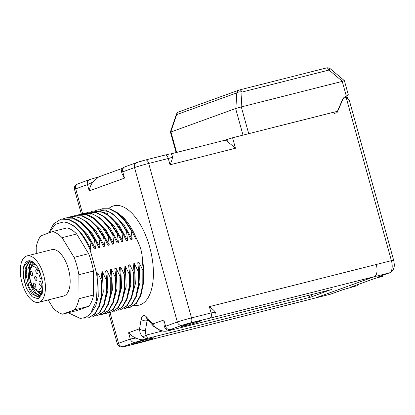<?xml version="1.0" encoding="UTF-8"?>
<svg xmlns="http://www.w3.org/2000/svg" width="415" height="415" viewBox="0 0 415 415"><rect width="100%" height="100%" fill="white"/><g stroke="black" fill="none" stroke-linecap="round" stroke-linejoin="round"><path stroke-width="0.62" d="M81.345 214.114L74.498 189.422A10.873 0.457 -15.5 0 1 75.717 188.856L87.472 184.602L92.68 182.206C90.942 184.644 89.785 187.538 89.215 190.89L87.472 184.602A4.342 3.818 69.5 0 1 89.687 179.586A4.342 3.818 69.5 0 0 89.687 179.586L77.937 183.835A4.342 3.808 70.1 0 0 75.717 188.856L82.621 213.756M121.896 171.634C121.325 172.189 121.616 172.251 122.762 171.831L134.517 167.577A10.873 0.457 -15.5 0 1 148.684 163.463L168.277 158.504C170.477 157.954 171.903 157.394 172.557 156.818C172.401 158.691 171.556 161.347 170.02 164.797L235.471 148.243L227.493 141.515A10.873 5.203 75.8 0 0 224.199 140.41L170.461 154.001M215.774 312.645C214.861 312.288 213.305 312.386 211.105 312.946L209.362 306.654C212.485 308.936 214.617 310.934 215.774 312.645L216.033 315.991L214.7 317.044L190.713 322.792A6.531 0.275 164.5 0 0 182.206 325.261A4.342 3.808 -109.9 0 1 177.345 322.019L165.59 326.273L164.599 327.051C165.803 329.173 166.835 330.169 167.696 330.044C167.453 330.356 168.869 330.19 171.96 329.557L171.769 329.598M330.304 289.852L310.757 297.13L147.574 338.401C145.463 338.567 143.689 337.846 142.262 336.233C140.545 334.532 139.653 332.036 139.58 328.763L128.557 332.752C130.72 335.133 133.163 336.897 135.897 338.043L130.3 339.039L118.545 343.293L109.975 312.396M224.079 140.441L232.566 137.775L248.72 133.687L241.302 106.93L342.396 81.35C344.16 80.541 344.751 80.443 344.17 81.055M90.008 179.488L99.465 176.671M176.629 152.44L170.954 131.98L235.876 108.44L241.302 106.93M170.954 131.98L170.394 131.944L176.116 152.57M346.162 97.489L349.15 99.782L393.638 260.2L391.412 260.651L346.162 97.489A5.213 4.57 -109.9 0 0 345.021 97.722A5.213 4.57 -109.9 0 0 342.577 100.072L337.032 112.698L334.345 113.378L333.997 112.123L271.446 127.939L336.881 111.459M210.306 317.833A4.342 2.075 -104.2 0 0 211.105 312.946L191.512 317.9L148.684 163.463A4.342 2.075 75.8 0 0 145.66 159.962L165.253 155.008A4.342 2.059 75.5 0 1 168.277 158.504L170.02 164.797M347.765 94.807C348.792 94.475 348.31 94.905 346.318 96.093L344.6 97.105A6.08 5.333 70.1 0 0 342.515 99.517L337.462 111.246M348.284 94.703L344.398 80.686L330.366 68.833A4.342 0.306 130.2 0 0 329.007 70.052A4.342 2.075 -104.2 0 0 326.496 67.941L239.507 89.941A4.342 4.342 0 0 0 239.092 90.065L178.938 111.837A4.342 3.808 70.1 0 0 176.634 114.639L236.789 92.872A4.342 3.808 -109.9 0 1 239.092 90.065A4.342 3.808 -109.9 0 1 239.413 89.972A4.342 2.075 75.8 0 1 239.507 89.941A4.342 2.075 75.8 0 1 242.018 92.052A4.342 2.288 -176.6 0 0 236.789 92.872L235.876 108.44M330.366 68.833A4.342 4.342 0 0 0 326.496 67.941A4.342 2.075 -104.2 0 0 326.403 67.972M347.002 97.551L346.753 95.839M347.215 97.494L347.822 97.343L348.009 97.997M334.013 112.18L337.136 111.391L337.032 112.698M314.933 298.115A10.857 5.193 -104.2 0 0 315.198 298.063A10.857 5.193 -104.2 0 0 315.431 297.991L374.247 276.712A10.857 5.193 -104.2 0 0 376.249 264.485A10.873 5.203 -104.2 0 1 374.237 276.701L315.436 297.975A10.873 5.203 -104.2 0 1 315.198 298.048L155.9 338.324L315.436 297.975M135.897 338.043C139.725 339.672 142.63 340.15 144.612 339.47L135.16 342.287L123.4 346.541A6.531 0.275 164.5 0 0 126.015 346.198L155.9 338.324M182.206 325.261L170.446 329.515C168.64 330.174 169.196 330.174 172.116 329.52L171.96 329.557M197.338 322.222A8.891 0.373 -15.5 0 1 187.751 325.07A8.891 0.373 -15.5 0 1 181.199 326.512A8.891 0.373 -15.5 0 1 182.201 326.05L185.432 324.883A8.891 0.373 -15.5 0 1 195.024 322.035A8.891 0.373 -15.5 0 1 201.571 320.593A8.891 0.373 -15.5 0 1 200.575 321.054L197.338 322.222L197.135 321.485M152.985 338.272L149.753 339.439A8.891 0.373 -15.5 0 1 140.161 342.292A8.891 0.373 -15.5 0 1 133.614 343.734A8.891 0.373 -15.5 0 1 134.616 343.272L137.847 342.1A8.891 0.373 -15.5 0 1 147.434 339.252A8.891 0.373 -15.5 0 1 153.986 337.81A8.891 0.373 -15.5 0 1 152.985 338.272L152.891 337.929M147.486 319.483A4.342 2.075 75.8 0 0 147.055 320.686A4.342 2.563 -170.7 0 1 141.152 319.166L139.58 328.763A4.342 2.563 9.3 0 0 145.483 330.283L147.055 320.686L148.29 320.375M144.612 339.47L147.574 338.401L146.262 335.071A4.342 3.294 143.8 0 1 142.262 336.233M162.301 331.014L146.262 335.071C145.463 334.044 145.209 332.451 145.483 330.283M153.291 325.941A4.342 2.822 -41.9 0 1 152.824 323.97L146.697 317.159A4.342 2.822 138.1 0 0 147.169 319.125L153.763 326.444L159.951 330.387A4.342 1.105 -69.6 0 1 159.671 329.935C156.849 328.618 154.567 326.631 152.824 323.97L163.847 319.981L165.59 326.273A4.342 3.797 -110.4 0 0 170.446 329.515M307.645 295.579L310.757 297.13L311.79 294.043M331.632 289.514L168.651 330.729L331.632 289.514M172.116 329.52L169.154 330.589C165.616 331.471 162.457 331.248 159.671 329.935M164.599 327.051L164.086 325.189L163.847 319.981M165.16 155.034A4.342 2.059 75.5 0 1 165.253 155.008C169.761 154.198 169.445 153.353 171.737 154.536L172.557 156.818M122.43 168.319L98.666 176.915L92.68 182.206M124.505 178.123L122.129 173.906L121.611 172.043C121.097 167.587 124.199 167.198 124.977 166.814A4.347 3.813 70.1 0 0 122.762 171.831L124.505 178.123L89.215 190.89M315.431 297.991L330.594 294.157A4.342 3.808 70.1 0 0 330.911 294.059L330.356 294.23A10.857 5.193 -104.2 0 0 330.594 294.157L343.034 289.67M382.884 275.254L383.144 276.193L374.403 278.589A1.302 1.141 -109.9 0 1 374.351 278.605L350.825 287.118L356.086 285.982L342.966 289.691M383.144 276.193L377.152 277.313L389.727 272.78A4.342 3.808 -109.9 0 1 389.41 272.878L374.247 276.712M357.263 285.556L357.071 284.866M116.931 212.381L122.97 217.128A48.384 23.141 75.8 0 1 130.346 226.512A48.384 23.141 75.8 0 1 136.328 238.184C141.136 248.699 141.52 250.079 142.791 261.492A48.384 23.141 75.8 0 1 143.637 279.067A48.384 23.141 75.8 0 1 143.59 279.767M122.923 308.993L125.008 308.677L131.259 304.729L135.804 296.694L138.216 285.297L138.262 271.555L134.429 263.608L133.158 263.93L134.185 272.588L133.677 272.712L129.843 264.765L128.577 265.086L129.605 273.744L129.096 273.874L125.257 265.927L123.992 266.248L125.019 274.906L124.51 275.031L120.677 267.084L119.406 267.405L120.433 276.063L119.925 276.193L116.091 268.246L114.82 268.567L115.847 277.225L115.339 277.355L111.505 269.402L110.234 269.724L111.261 278.382L110.753 278.512L106.92 270.564L105.654 270.886L106.681 279.544L106.167 279.674L102.334 271.721L101.068 272.043L102.095 280.701L101.587 280.831L97.748 272.883L96.555 273.184L90.091 249.877L90.916 249.664L89.889 241.011L83.119 230.724L75.67 223.322L68.081 219.374L60.912 219.177L53.763 223.737L48.643 233.002M60.912 219.177L68.589 219.245L76.178 223.192L83.633 230.595L90.397 240.882L89.889 241.011M90.397 240.882L94.231 248.829L95.502 248.507L94.475 239.849L87.705 229.562L80.256 222.165L72.661 218.212L65.497 218.015L63.505 218.705M98.646 247.273L94.983 239.72L94.475 239.849M98.651 247.283L98.817 247.667L100.088 247.345L99.061 238.692L99.569 238.563L103.402 246.51L104.673 246.188L103.646 237.53L96.877 227.244L89.422 219.846L81.833 215.893L74.669 215.696L72.672 216.386M74.669 215.696L82.341 215.764L89.931 219.717L97.385 227.114L104.155 237.401L103.646 237.53M104.155 237.401L107.988 245.348L109.254 245.026L108.227 236.368L101.462 226.087L94.008 218.684L86.419 214.737L79.255 214.539L77.257 215.224M112.398 243.792L108.74 236.244L108.227 236.368M112.403 243.807L112.574 244.191L113.84 243.87L112.813 235.212L113.321 235.082L117.16 243.029L118.425 242.708L117.398 234.05L110.629 223.768L103.179 216.365L95.585 212.418L88.421 212.221L86.429 212.905M88.421 212.221L96.098 212.288L103.688 216.236L111.142 223.638L117.907 233.925L117.398 234.05M117.907 233.925L121.74 241.872L123.011 241.551L121.984 232.893L115.214 222.606L107.76 215.209L100.171 211.256L93.007 211.059L91.015 211.749M126.155 240.316L122.492 232.763L121.984 232.893M126.16 240.327L126.326 240.71L127.597 240.389L126.57 231.731L127.078 231.606L130.912 239.554L132.183 239.232L131.156 230.574L124.386 220.287L116.931 212.89L109.342 208.937L102.178 208.74L100.181 209.43M102.178 208.74L109.851 208.807L117.44 212.76L124.894 220.157L131.664 230.444L131.156 230.574M131.664 230.444L135.498 238.392L136.328 238.184M142.791 261.492L142.329 261.611L143.357 270.269L142.848 270.393L139.015 262.446L137.744 262.768L138.771 271.426L138.724 285.167L136.312 296.564L131.768 304.6L125.008 308.677M143.351 270.222L143.31 284.005L140.898 295.407L136.353 303.443L130.103 307.385L135.845 303.567L140.384 295.537L142.802 284.135L142.848 270.393M137.744 262.768L138.771 271.389L138.262 271.555M133.158 263.93L134.185 272.551L134.138 286.324L131.726 297.726L127.182 305.762L120.428 309.834L126.674 305.886L131.218 297.856L133.63 286.454L133.677 272.712M128.577 265.086L129.605 273.744L129.553 287.486L127.14 298.883L122.596 306.918L115.842 310.996L122.088 307.048L126.632 299.013L129.044 287.616L129.096 273.874M123.992 266.248L125.019 274.906L124.972 288.643L122.555 300.045L118.01 308.08L111.256 312.153L117.502 308.205L122.046 300.175L124.459 288.773L124.51 275.031M119.406 267.405L120.433 276.063L120.386 289.805L117.969 301.202L113.43 309.237L106.671 313.315L112.916 309.367L117.461 301.332L119.878 289.935L119.925 276.193M114.82 268.567L115.847 277.225L115.801 290.962L113.388 302.364L108.844 310.399L102.085 314.471L108.336 310.529L112.88 302.494L115.292 291.091L115.339 277.355M110.234 269.724L111.261 278.346L111.215 292.124L108.803 303.521L104.258 311.556L97.499 315.633L103.75 311.686L108.294 303.65L110.706 292.253L110.753 278.512M105.654 270.886L106.681 279.544L106.629 293.281L104.217 304.683L99.673 312.718L92.919 316.79L99.164 312.848L103.709 304.812L106.121 293.41L106.167 279.674M101.068 272.043L102.095 280.701L102.043 294.443L99.631 305.839L95.087 313.875L88.333 317.952L94.579 314.005L99.123 305.969L101.535 294.572L101.587 280.831M90.091 249.877C82.393 232.442 73.559 223.135 63.583 221.942C73.834 223.063 82.943 232.307 90.916 249.664M68.242 312.744L80.235 318.44L85.656 317.47L90.314 313.999L96.446 300.502L97.432 280.882L96.555 273.184M63.583 221.942L55.345 224.282L49.24 232.789M36.245 253.581L36.204 247.05A42.745 20.444 75.8 0 1 40.846 235.824L52.663 231.549L67.22 227.866A42.745 20.444 75.8 0 1 76.671 233.993L88.634 253.679A42.745 20.444 75.8 0 1 93.448 271.037L93.588 294.992A42.745 20.444 75.8 0 1 88.95 306.223L77.133 310.498L62.577 314.176A42.745 20.444 75.8 0 1 53.12 308.049L48.192 299.936M97.748 272.883L98.267 296.601L95.782 305.803L91.694 312.267M97.157 278.045L97.426 280.856M83.659 318.139L88.333 317.952M102.012 279.715L102.043 280.073M102.334 271.721L103.273 292.046L99.055 307.333M90.828 317.112L92.919 316.79M106.598 278.553L106.629 278.916M106.92 270.564L107.853 290.884L103.641 306.171M95.414 315.95L97.504 315.633M111.184 277.396L111.21 277.754M111.505 269.402L112.439 289.727L108.227 305.015M99.999 314.793L102.085 314.471M115.769 276.234L115.795 276.598M116.091 268.246L117.025 288.565L112.813 303.853M104.585 313.631L106.671 313.315M120.355 275.078L120.381 275.436M120.677 267.084L121.611 287.408L117.398 302.696M109.171 312.474L111.256 312.153M124.941 273.916L124.967 274.279M125.257 265.927L126.196 286.246L121.979 301.534M113.752 311.312L115.842 310.996M129.522 272.759L129.553 273.117M129.843 264.765L130.782 285.089L126.565 300.377M118.337 310.155L120.428 309.834M134.107 271.597L134.138 271.96M134.429 263.608L135.363 283.927L131.15 299.215M138.693 270.44L138.719 270.798M139.015 262.446L139.948 282.771L135.736 298.058M127.509 307.837L129.594 307.515M129.848 307.448L127.747 307.717M142.329 261.611L143.31 269.703M131.275 306.644L128.121 307.531M118.234 213.372L122.97 217.128M113.648 214.534L123.649 224.266L132.183 239.232M107.179 214.29L108.357 211.526L98.101 209.772L105.265 209.969L112.854 213.917L120.309 221.32L127.078 231.606M108.357 211.526C115.002 215.032 121.076 221.771 126.57 231.731M97.592 209.902L95.6 210.587M109.062 215.691L119.064 225.428L127.597 240.389M122.492 232.763C116.999 222.803 110.93 216.065 104.279 212.553L93.007 211.059M104.476 216.853L114.483 226.585L123.011 241.551M99.891 218.015L109.897 227.747L118.425 242.708M89.707 215.634L90.46 213.429L83.835 213.377L91.513 213.445L99.102 217.398L106.556 224.795L113.321 235.082M90.46 213.429C98.526 215.681 105.975 222.938 112.813 235.212M83.835 213.377L81.843 214.067M95.31 219.172L105.311 228.904L113.84 243.87M108.74 236.244C101.903 223.97 94.449 216.713 86.382 214.462L79.255 214.539M90.724 220.334L100.726 230.066L109.254 245.026M86.138 221.491L96.14 231.222L104.673 246.188M72.329 217.87L72.703 216.485L70.592 216.729L77.755 216.926L85.345 220.873L92.799 228.276L99.569 238.563M72.703 216.485C82.009 216.656 90.792 224.059 99.061 238.692M70.083 216.858L68.091 217.543M81.553 222.653L91.559 232.384L100.088 247.345M94.983 239.72C86.719 225.091 77.932 217.688 68.625 217.512L65.497 218.015M76.967 223.81L86.974 233.541L95.502 248.507M93.448 271.037L78.886 274.714A42.745 20.444 -104.2 0 0 74.078 257.362L88.634 253.679M78.886 274.714L79.032 298.675L93.588 294.992M79.032 298.675A42.745 20.444 75.8 0 1 74.394 309.901L88.95 306.223M74.394 309.901L62.577 314.176M52.663 231.549A42.745 20.444 75.8 0 1 62.115 237.676L76.671 233.993M74.078 257.362L62.115 237.676M38.74 302.327L63.49 296.071A23.935 11.449 -104.2 0 0 64.009 295.911A23.935 11.449 -104.2 0 0 68.574 269.506A23.935 11.449 -104.2 0 0 51.751 249.659L27.006 255.915A23.935 11.449 -104.2 0 0 26.482 256.076A23.935 11.449 -104.2 0 0 21.917 282.48A23.935 11.449 -104.2 0 0 38.74 302.327A23.935 11.449 -104.2 0 0 39.264 302.167A23.935 11.449 -104.2 0 0 43.829 275.762A23.935 11.449 -104.2 0 0 27.006 255.915M38.351 298.878L32.069 296.715L26.384 288.384L23.422 277.749A18.805 8.995 75.8 0 1 28.262 260.89A18.805 8.995 75.8 0 1 39.907 271.784L43.025 284.202L42.206 293.638L38.351 298.878M28.573 260.822L24.231 265.942L23.235 275.959L23.422 277.749M38.948 296.933L33.874 294.577L29.211 287.455L26.15 275.238L26.799 266.321L30.082 260.812M40.271 296.03L35.96 292.974L32.126 286.718L30.093 280.753L29.06 274.507L29.418 266.819L31.716 261.32M26.456 288.539L23.219 275.7M29.33 287.714L26.129 274.958M32.24 286.978L30.16 280.815L29.04 274.227M29.429 260.755L25.118 268.764L26.031 282.112L31.483 293.628L38.346 297.135L38.735 297.015L42.226 292.653L43.015 284.078M35.721 289.94L40.961 295.226M31.011 261.04L27.862 269.314L28.915 281.277L33.584 291.828L39.731 296.481M34.611 263.401L34.238 264.666M40.172 291.361L42.008 293.255M32.728 261.875L31.016 266.84M42.387 292.15L41.417 291.071M41.427 294.489L38.024 291.19M32.484 265.382L33.501 262.425M40.857 274.17L40.214 274.393A2.257 1.079 -104.2 0 0 39.783 276.883A2.257 1.079 -104.2 0 0 41.37 278.75A2.257 1.079 -104.2 0 0 41.417 278.74L42.133 278.491M32.012 275.612A2.137 1.022 75.8 0 1 31.965 275.627A2.137 1.022 75.8 0 1 30.461 273.853A2.137 1.022 75.8 0 1 30.871 271.498A2.137 1.022 75.8 0 1 30.918 271.483A2.137 1.022 75.8 0 1 32.417 273.252A2.137 1.022 75.8 0 1 32.012 275.612M37.469 273.635A2.137 1.022 75.8 0 1 37.423 273.651A2.137 1.022 75.8 0 1 35.918 271.877A2.137 1.022 75.8 0 1 36.328 269.522A2.137 1.022 75.8 0 1 36.375 269.506A2.137 1.022 75.8 0 1 37.879 271.28A2.137 1.022 75.8 0 1 37.469 273.635M40.696 285.276A2.137 1.022 75.8 0 1 40.649 285.292A2.137 1.022 75.8 0 1 39.15 283.518A2.137 1.022 75.8 0 1 39.555 281.163A2.137 1.022 75.8 0 1 39.601 281.147A2.137 1.022 75.8 0 1 41.106 282.916A2.137 1.022 75.8 0 1 40.696 285.276M35.239 287.253A2.137 1.022 75.8 0 1 35.192 287.263A2.137 1.022 75.8 0 1 33.693 285.494A2.137 1.022 75.8 0 1 34.097 283.134A2.137 1.022 75.8 0 1 34.144 283.123A2.137 1.022 75.8 0 1 35.649 284.892A2.137 1.022 75.8 0 1 35.239 287.253M36.354 280.441A2.137 1.022 75.8 0 1 36.307 280.457A2.137 1.022 75.8 0 1 34.803 278.688A2.137 1.022 75.8 0 1 35.213 276.328A2.137 1.022 75.8 0 1 35.259 276.312A2.137 1.022 75.8 0 1 36.764 278.086A2.137 1.022 75.8 0 1 36.354 280.441M252.211 86.73A9.986 0.42 164.5 0 0 250.888 87.057A9.986 0.42 -15.5 0 0 249.441 87.43M316.521 70.467A9.986 0.42 164.5 0 0 315.229 70.783A9.986 0.42 -15.5 0 0 313.823 71.147M190.713 322.792A4.342 2.075 -104.2 0 0 191.512 317.9A10.873 0.457 164.5 0 0 177.345 322.019L134.517 167.577A4.342 3.808 70.1 0 1 136.737 162.561L145.66 159.962A4.342 2.075 75.8 0 0 145.566 159.988A6.531 0.275 -15.5 0 0 137.054 162.462M141.152 319.166A8.684 4.155 75.8 0 1 146.697 317.159M128.557 332.752L130.3 339.039A4.347 3.813 -109.9 0 0 135.16 342.287M134.294 305.341A51.242 24.506 -104.2 0 0 140.213 304.771A51.242 24.506 -104.2 0 0 149.665 247.065A51.242 24.506 -104.2 0 0 112.849 206.105A51.242 24.506 -104.2 0 0 108.761 208.543M243.008 135.134L235.642 108.574M232.566 137.775L235.471 148.243M209.362 306.654L391.412 260.651A10.857 5.193 75.8 0 1 389.41 272.878L377.152 277.313M271.446 127.939L248.72 133.687M346.318 96.093L342.245 81.402M176.634 114.639L170.741 132.012M241.141 106.961L242.018 92.052L329.007 70.052L342.396 81.35M342.577 100.072L342.219 100.202M374.237 276.701L214.7 317.044M145.608 341.244A4.342 2.096 76.1 0 1 145.515 341.275L155.817 338.35M123.4 346.541A4.342 3.808 -109.9 0 1 118.545 343.293A10.873 0.457 164.5 0 0 117.326 343.859C119.639 347.858 120.117 346.442 120.677 346.971C123.167 346.982 120.609 347.422 125.921 346.229L145.515 341.275M226.906 139.419L227.493 141.515M136.737 162.561L124.988 166.814A4.347 3.813 70.1 0 0 124.977 166.814M200.476 320.707L200.575 321.054M149.545 338.702L149.753 339.439M378.324 276.904L378.215 277.199M42.932 289.4A13.679 6.541 75.8 0 1 40.592 291.278L42.724 290.739M40.592 291.278C39.575 291.864 34.575 291.475 31.317 283.663C28.749 277.075 28.588 271.555 30.84 267.104C32.157 265.496 33.174 264.713 33.885 264.76A13.679 6.541 75.8 0 1 35.96 264.894M40.214 274.393L40.878 274.222M41.692 278.636A11.968 5.722 75.8 0 1 35.451 289.063A11.968 5.722 75.8 0 1 30.129 269.875A11.968 5.722 75.8 0 1 40.488 274.294M178.938 111.837A4.342 4.342 0 0 0 176.302 114.524L170.394 131.944M345.021 97.722L343.163 98.397M330.356 294.23L315.198 298.063M117.326 343.859L108.678 312.687M74.498 189.422C74.42 184.8 75.556 185.77 75.769 185.028L77.937 183.835M159.951 330.387C162.872 331.377 165.772 331.492 168.651 330.729M99.351 176.702L89.692 179.581M393.638 260.2C394.535 264.817 395.37 269.688 389.727 272.78M330.911 294.059L343.132 289.639M374.429 278.584L350.919 287.092M143.3 269.6L143.274 269.273M26.389 288.384L26.544 288.736M23.24 275.959L23.193 275.389M26.15 275.238L26.104 274.668M32.126 286.718L32.354 287.237M33.885 264.76L35.503 264.35"/></g></svg>
